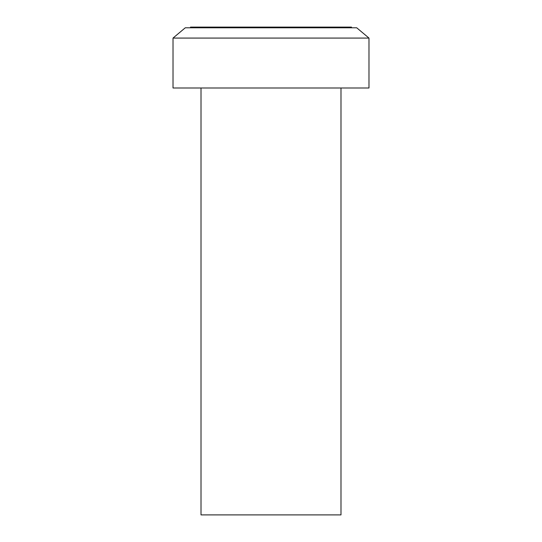 <?xml version="1.0" encoding="UTF-8"?>
<svg xmlns="http://www.w3.org/2000/svg" width="542" height="542" viewBox="0 0 542 542"><rect width="100%" height="100%" fill="white"/><g stroke="black" fill="none" stroke-linecap="round" stroke-linejoin="round"><path stroke-width="0.81" d="M201.014 87.987L201.014 514.9L340.986 514.9L340.986 87.987M173.02 87.987L368.98 87.987L368.98 38.075L173.02 38.075L173.02 87.987M368.98 38.075L356.731 27.798L185.269 27.798L173.02 38.075M351.48 27.798L351.48 27.1L190.52 27.1L190.52 27.798"/></g></svg>
